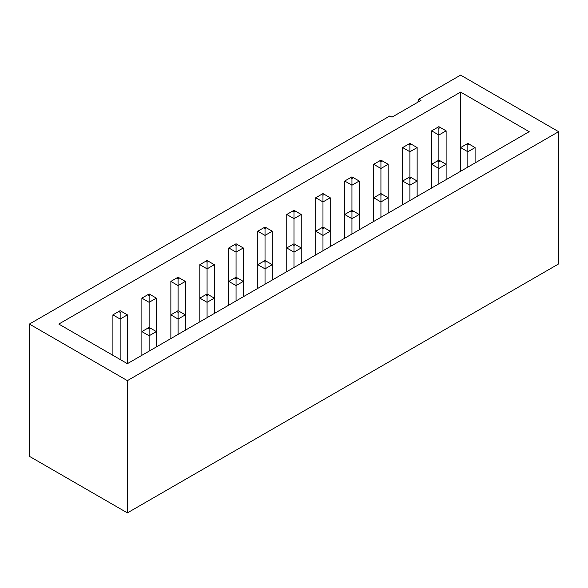<?xml version="1.0" encoding="UTF-8"?>
<svg xmlns="http://www.w3.org/2000/svg" width="588" height="588" viewBox="0 0 588 588"><rect width="100%" height="100%" fill="white"/><g stroke="black" fill="none" stroke-linecap="round" stroke-linejoin="round"><path stroke-width="0.88" d="M127.39 512.89L558.6 263.939L558.6 131.683L127.39 380.642L29.4 324.061L29.4 456.317L127.39 512.89L127.39 380.642M417.803 102.246L418.854 99.218L460.61 75.11L558.6 131.683M418.854 99.218L420.957 100.423L391.983 117.152L389.881 115.946L29.4 324.061M460.61 171.284L460.61 92.081L58.8 324.061L127.39 363.671L127.39 314.867L121.598 311.515L120.15 312.353L118.703 311.515L112.903 314.867L120.15 319.049L120.15 312.353M460.61 92.081L529.2 131.683L127.39 363.671M446.123 179.649L446.123 130.845L440.324 127.5L438.876 128.338L437.428 127.5L431.636 130.845L438.876 135.027L438.876 128.338M431.636 188.013L431.636 130.845M437.428 127.5L438.876 126.663L440.324 127.5M438.876 183.831L438.876 168.484L446.123 164.302L438.876 160.12L438.876 135.027L446.123 130.845M467.754 316.381L475.097 312.147M475.097 162.92L475.097 147.573L469.298 144.229L467.85 145.067L466.402 144.229L460.61 147.573L467.85 151.755L467.85 145.067M466.402 144.229L467.85 143.391L469.298 144.229M467.85 167.102L467.85 151.755L475.097 147.573M417.142 196.377L417.142 147.573L411.35 144.229L409.902 145.067L408.454 144.229L402.655 147.573L409.902 151.755L409.902 145.067M402.655 204.742L402.655 147.573M408.454 144.229L409.902 143.391L411.35 144.229M409.902 200.559L409.902 185.213L417.142 181.031L409.902 176.848L409.902 151.755L417.142 147.573M438.78 333.109L446.123 328.876M431.636 164.302L438.876 168.484L438.876 161.796L437.428 160.958L431.636 164.302M438.876 160.12L437.428 160.958M440.324 160.958L438.876 161.796M388.168 213.106L388.168 164.302L382.376 160.958L380.928 161.796L379.48 160.958L373.681 164.302L380.928 168.484L380.928 161.796M373.681 221.47L373.681 164.302M379.48 160.958L380.928 160.12L382.376 160.958M380.928 217.288L380.928 201.941L388.168 197.759L380.928 193.577L380.928 168.484L388.168 164.302M409.807 349.845L417.142 345.604M402.655 181.031L409.902 185.213L409.902 178.524L408.454 177.686L402.655 181.031M409.902 176.848L408.454 177.686M411.35 177.686L409.902 178.524M359.195 229.834L359.195 181.031L353.403 177.686L351.947 178.524L350.499 177.686L344.708 181.031L351.947 185.213L351.947 178.524M344.708 238.199L344.708 181.031M350.499 177.686L351.947 176.848L353.403 177.686M351.947 234.017L351.947 218.67L359.195 214.488L351.947 210.306L351.947 185.213L359.195 181.031M380.826 366.574L388.168 362.333M373.681 197.759L380.928 201.941L380.928 195.253L379.48 194.415L373.681 197.759M380.928 193.577L379.48 194.415M382.376 194.415L380.928 195.253M330.221 246.563L330.221 197.759L324.422 194.415L322.974 195.253L321.526 194.415L315.734 197.759L322.974 201.941L322.974 195.253M315.734 254.927L315.734 197.759M321.526 194.415L322.974 193.577L324.422 194.415M322.974 250.745L322.974 235.406L330.221 231.224L322.974 227.034L322.974 201.941L330.221 197.759M351.852 383.303L359.195 379.062M344.708 214.488L351.947 218.67L351.947 211.981L350.499 211.143L344.708 214.488M351.947 210.306L350.499 211.143M353.403 211.143L351.947 211.981M301.247 263.292L301.247 214.488L295.448 211.143L294 211.981L292.552 211.143L286.753 214.488L294 218.67L294 211.981M286.753 271.656L286.753 214.488M292.552 211.143L294 210.306L295.448 211.143M294 267.474L294 252.134L301.247 247.952L294 243.77L294 218.67L301.247 214.488M322.878 400.031L330.221 395.79M315.734 231.224L322.974 235.406L322.974 228.71L321.526 227.872L315.734 231.224M322.974 227.034L321.526 227.872M324.422 227.872L322.974 228.71M272.266 280.02L272.266 231.224L266.474 227.872L265.026 228.71L263.578 227.872L257.779 231.224L265.026 235.406L265.026 228.71M257.779 288.385L257.779 231.224M263.578 227.872L265.026 227.034L266.474 227.872M265.026 284.202L265.026 268.863L272.266 264.681L265.026 260.499L265.026 235.406L272.266 231.224M293.904 416.76L301.247 412.519M286.753 247.952L294 252.134L294 245.439L292.552 244.601L286.753 247.952M294 243.77L292.552 244.601M295.448 244.601L294 245.439M243.292 296.749L243.292 247.952L237.501 244.601L236.053 245.439L234.597 244.601L228.805 247.952L236.053 252.134L236.053 245.439M228.805 305.113L228.805 247.952M234.597 244.601L236.053 243.77L237.501 244.601M236.053 300.931L236.053 285.592L243.292 281.409L236.053 277.227L236.053 252.134L243.292 247.952M264.931 433.488L272.266 429.247M257.779 264.681L265.026 268.863L265.026 262.167L263.578 261.329L257.779 264.681M265.026 260.499L263.578 261.329M266.474 261.329L265.026 262.167M214.319 313.478L214.319 264.681L208.519 261.329L207.072 262.167L205.624 261.329L199.832 264.681L207.072 268.863L207.072 262.167M199.832 321.842L199.832 264.681M205.624 261.329L207.072 260.499L208.519 261.329M207.072 317.66L207.072 302.32L214.319 298.138L207.072 293.956L207.072 268.863L214.319 264.681M235.95 450.217L243.292 445.976M228.805 281.409L236.053 285.592L236.053 278.896L234.597 278.058L228.805 281.409M236.053 277.227L234.597 278.058M237.501 278.058L236.053 278.896M185.345 330.206L185.345 281.409L179.546 278.058L178.098 278.896L176.65 278.058L170.858 281.409L178.098 285.592L178.098 278.896M170.858 338.57L170.858 281.409M176.65 278.058L178.098 277.227L179.546 278.058M178.098 334.388L178.098 319.049L185.345 314.867L178.098 310.685L178.098 285.592L185.345 281.409M206.976 466.945L214.319 462.705M199.832 298.138L207.072 302.32L207.072 295.624L205.624 294.786L199.832 298.138M207.072 293.956L205.624 294.786M208.519 294.786L207.072 295.624M156.364 346.942L156.364 298.138L150.572 294.786L149.124 295.624L147.676 294.786L141.877 298.138L149.124 302.32L149.124 295.624M141.877 355.306L141.877 298.138M147.676 294.786L149.124 293.956L150.572 294.786M149.124 351.124L149.124 335.777L156.364 331.595L149.124 327.413L149.124 302.32L156.364 298.138M178.002 483.674L185.345 479.433M170.858 314.867L178.098 319.049L178.098 312.353L176.65 311.515L170.858 314.867M178.098 310.685L176.65 311.515M179.546 311.515L178.098 312.353M112.903 355.306L112.903 314.867M118.703 311.515L120.15 310.685L121.598 311.515M120.15 359.488L120.15 319.049L127.39 314.867M149.029 500.403L156.364 496.162M141.877 331.595L149.124 335.777L149.124 329.082L147.676 328.244L141.877 331.595M149.124 327.413L147.676 328.244M150.572 328.244L149.124 329.082"/></g></svg>
